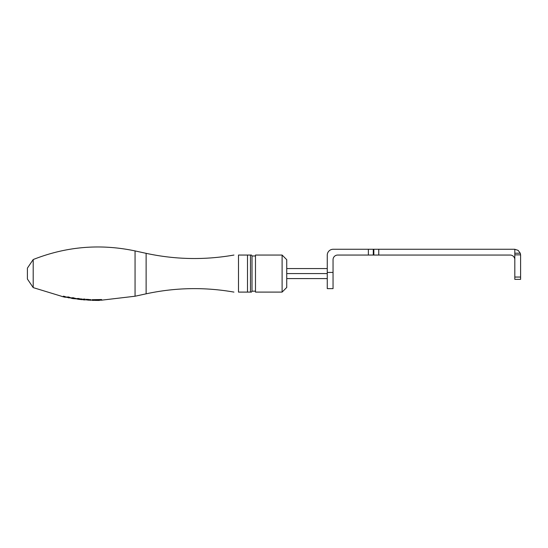 <?xml version="1.0" encoding="UTF-8"?>
<svg xmlns="http://www.w3.org/2000/svg" width="548" height="548" viewBox="0 0 548 548"><rect width="100%" height="100%" fill="white"/><g stroke="black" fill="none" stroke-linecap="round" stroke-linejoin="round"><path stroke-width="0.82" d="M98.647 300.434L94.359 300.16L101.613 300.167L135.061 296.228L135.061 250.922C100.243 243.586 66.287 246.456 33.202 259.54L27.4 268.13L27.4 279.021L33.202 287.611L61.903 296.386M90.756 300.051L92.119 300.099M85.056 299.715L85.81 299.77M76.665 298.872L77.213 298.941M82.145 299.468L83.063 299.551M65.281 297.071L71.726 298.187M71.726 297.742L73.761 297.811L71.726 297.742L71.726 298.42L73.72 298.681M73.72 297.961L76.665 298.667L73.761 298.05M88.769 300.078L90.756 300.277L90.756 299.646L85.81 299.804L86.269 299.297L88.762 299.461M88.714 299.544L90.756 299.646M92.119 299.701L101.613 299.53L92.119 299.701L92.119 300.331L94.359 300.393M61.903 296.475L65.281 297.304L65.281 296.591L63.287 296.399M63.287 296.187L65.281 296.591M66.123 297.119L68.507 296.954L70.966 297.852L66.123 296.961M77.213 298.516L79.207 298.509L77.213 298.516L77.213 299.071L78.679 299.338L82.145 299.694L82.145 299.05L80.152 298.852L79.618 299.338L79.207 298.749M79.207 298.989L80.152 299.078M80.152 298.852L82.145 299.05M83.063 299.139L85.056 299.064L83.063 299.139L83.063 299.777L85.056 299.941L85.056 299.304M238.496 255.053L247.497 255.053L247.497 292.098L238.496 292.098C232.907 292.098 232.907 292.098 238.496 292.098L238.496 255.053C232.907 255.053 232.907 255.053 238.496 255.053M233.948 292.098C204.562 286.953 175.285 287.529 146.124 293.824L135.061 296.228M247.497 292.098L250.463 292.098L250.463 255.053L247.497 255.053M255.478 291.173L252.005 291.173L252.005 255.978L255.478 255.978M255.478 292.098L255.478 255.053L282.104 255.053L282.104 292.098L255.478 292.098M282.104 255.053L286.734 259.684L286.734 287.467L282.104 292.098M250.463 255.053L251.47 255.053L252.005 255.978M252.005 291.173L251.47 292.098L250.463 292.098M68.301 297.776L68.952 297.845L68.301 297.735M87.81 299.701L88.762 299.763M88.317 300.071L87.81 299.934L88.317 299.838M85.81 299.804L88.762 300.174M74.179 298.427L74.672 298.646L74.179 298.427M73.72 298.283L74.672 298.413M73.685 298.667L76.665 298.9M85.214 299.722L82.899 299.537M84.878 299.927L83.241 299.797M99.366 300.42L95.085 300.4L99.366 300.434M101.613 300.167L101.613 299.77M514.812 254.854L514.812 277.048L520.6 277.048L520.6 255.169A5.905 5.905 0 0 0 520.593 254.854L514.812 254.854L514.812 249.265A5.905 5.905 0 0 0 514.695 249.265L378.757 249.265L378.757 255.053L337.678 255.053A4.631 4.631 0 0 0 333.047 259.684L333.047 288.625L327.259 288.625L327.259 272.418L333.047 272.418M286.734 278.589L327.259 278.589L286.734 278.576M286.734 273.575L327.259 273.575M286.734 268.561L327.259 268.561M368.372 255.053L368.372 249.265L333.163 249.265A5.905 5.905 0 0 0 327.259 255.169L327.259 272.418M368.372 249.265L378.757 249.265M378.757 255.053L510.181 255.053A4.631 4.631 0 0 1 514.812 259.684M520.6 277.048L520.6 279.364L514.812 279.364L514.812 277.048M514.812 253.217L520.271 253.217L518.161 250.388L514.812 249.265M520.271 253.217L520.593 254.854M33.202 259.54L33.202 287.611M146.124 293.824L146.124 253.334L135.061 250.922M373.846 255.053L373.846 249.265M373.284 249.265L373.284 255.053M146.124 253.334C175.285 259.622 204.562 260.197 233.948 255.053M84.262 299.879L83.851 299.852"/></g></svg>

